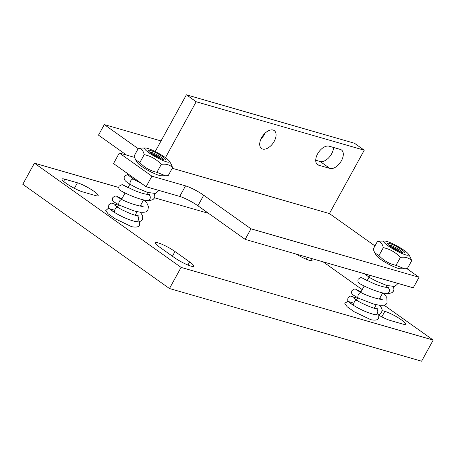 <?xml version="1.0" encoding="UTF-8"?>
<svg xmlns="http://www.w3.org/2000/svg" width="456" height="456" viewBox="0 0 456 456"><rect width="100%" height="100%" fill="white"/><g stroke="black" fill="none" stroke-linecap="round" stroke-linejoin="round"><path stroke-width="0.68" d="M126.569 155.097L98.496 135.147L104.304 124.585L161.036 140.938M104.304 124.585L138.179 148.662M186.401 94.802L354.477 143.252L364.253 150.201L196.177 101.751L186.401 94.802L155.205 151.552M315.723 160.221L320.112 161.487A10.99 6.316 125.4 0 0 328.759 157.736A10.99 6.316 125.4 0 0 333.524 147.459M261.009 138.875A10.99 6.316 125.4 0 0 264.987 133.272M318.687 165.203A10.99 6.316 -54.6 0 1 317.547 164.662A10.99 6.316 -54.6 0 1 318.157 152.948A10.99 6.316 -54.6 0 1 329.135 146.194L340.341 149.425A10.99 6.316 -54.6 0 1 341.481 149.967A10.99 6.316 -54.6 0 1 340.871 161.68A10.99 6.316 -54.6 0 1 329.893 168.435L318.687 165.203L316.652 163.761M165.454 157.645L196.177 101.751M364.253 150.201L329.42 213.568L172.248 168.264M274.187 141.366A10.99 6.316 -54.6 0 1 261.522 148.508A10.99 6.316 -54.6 0 1 261.584 137.735A10.99 6.316 -54.6 0 1 274.255 130.593A10.99 6.316 -54.6 0 1 274.187 141.366M134.469 157.371L119.324 153.005L113.515 163.567L146.108 186.732L151.916 176.17L119.324 153.005M151.916 176.17L185.529 185.86A14.655 2.371 -151.2 0 1 203.712 195.231L250.977 228.821L245.168 239.377L197.91 205.793A14.655 2.371 28.8 0 0 179.727 196.422L146.108 186.732M406.923 268.652L419.053 277.265L250.977 228.821M329.42 213.568L374.963 245.938M404.632 268.772L400.339 268.761A14.165 2.291 -151.2 0 1 380.623 259.304A14.165 2.291 -151.2 0 1 376.531 255.673L374.712 252.823L378.959 255.599C383.667 260.627 389.356 263.876 396.025 265.341L404.632 268.772L407.345 268.601L411.717 260.655C408.924 257.788 405.15 256.7 400.397 257.389C395.683 252.362 389.994 249.118 383.331 247.648L378.959 255.599M165.511 175.754L161.219 175.742A14.165 2.291 -151.2 0 1 141.502 166.286A14.165 2.291 -151.2 0 1 137.41 162.649L135.586 159.799L139.838 162.581C144.546 167.603 150.235 170.852 156.904 172.317L165.511 175.754L168.224 175.583L172.596 167.631C169.803 164.764 166.03 163.675 161.276 164.365C156.562 159.344 150.873 156.095 144.204 154.63L139.838 162.581M383.331 247.648C382.39 243.715 380.475 241.555 377.579 241.173L373.207 249.124L374.712 252.823M400.397 257.389L396.025 265.341M377.579 241.173L384.59 241.013A14.165 2.291 28.8 0 0 388.056 245.79A14.165 2.291 28.8 0 0 402.477 253.724A14.165 2.291 28.8 0 0 408.399 254.106A14.165 2.291 28.8 0 0 397.284 246.126A14.165 2.291 28.8 0 0 384.59 241.013M408.399 254.106L410.218 256.956L411.717 260.655M389.663 243.498A9.77 1.579 28.8 0 0 387.754 244.011A9.77 1.579 28.8 0 0 395.42 249.512A9.77 1.579 28.8 0 0 404.176 253.034A9.77 1.579 28.8 0 0 400.619 248.953A9.77 1.579 28.8 0 0 389.663 243.498M388.825 245.151A7.917 1.282 -151.2 0 1 390.387 245.299A7.917 1.282 -151.2 0 1 398.071 248.965A7.917 1.282 -151.2 0 1 402.637 252.744M144.204 154.63C143.269 150.691 141.354 148.531 138.459 148.154L134.087 156.106L135.586 159.799M161.276 164.365L156.904 172.317M138.459 148.154L145.464 147.995A14.165 2.291 28.8 0 0 148.935 152.766A14.165 2.291 28.8 0 0 163.356 160.7A14.165 2.291 28.8 0 0 169.273 161.082A14.165 2.291 28.8 0 0 158.164 153.102A14.165 2.291 28.8 0 0 145.464 147.995M169.273 161.082L171.097 163.938L172.596 167.631M150.537 150.474A9.77 1.579 28.8 0 0 148.633 150.987A9.77 1.579 28.8 0 0 156.3 156.493A9.77 1.579 28.8 0 0 165.055 160.016A9.77 1.579 28.8 0 0 161.498 155.929A9.77 1.579 28.8 0 0 150.537 150.474M149.699 152.127A7.917 1.282 -151.2 0 1 151.267 152.275A7.917 1.282 -151.2 0 1 158.95 155.941A7.917 1.282 -151.2 0 1 163.516 159.725M390.461 246.434A7.672 1.243 -151.2 0 1 400.676 252.048M151.341 153.41A7.672 1.243 -151.2 0 1 161.555 159.024M245.168 239.377L413.244 287.827L419.053 277.265M131.659 226.695L115.066 218.72L108.004 213.687L105.724 210.581L108.277 208.386L114.707 210.21M370.91 319.741L354.261 311.79L347.158 306.74L344.839 303.616M310.718 258.273A13.435 2.172 -151.2 0 1 312.098 260.404A13.435 2.172 -151.2 0 1 296.32 254.123M189.656 261.955A13.435 2.172 -151.2 0 1 193.726 266.207A13.435 2.172 -151.2 0 1 186.407 264.383A13.435 2.172 -151.2 0 1 174.249 257.515L159.583 247.089A13.435 2.172 -151.2 0 1 155.513 242.843A13.435 2.172 -151.2 0 1 162.838 244.661A13.435 2.172 -151.2 0 1 174.99 251.535L189.656 261.955L187.957 265.05M82.758 191.902A13.435 2.172 -151.2 0 1 69.198 185.364A13.435 2.172 -151.2 0 1 62.022 179.06A13.435 2.172 -151.2 0 1 64.832 179.162L77.434 182.799A13.435 2.172 -151.2 0 1 90.995 189.337A13.435 2.172 -151.2 0 1 98.171 195.641A13.435 2.172 -151.2 0 1 95.361 195.538L82.758 191.902M382.162 310.565L384.853 311.34A13.435 2.172 -151.2 0 1 398.413 317.878A13.435 2.172 -151.2 0 1 405.589 324.182A13.435 2.172 -151.2 0 1 402.785 324.079L390.176 320.448A13.435 2.172 -151.2 0 1 379.061 315.358M383.952 305.075L433.2 340.073L181.089 267.404L34.411 163.168L118.708 187.467M323.127 261.852L362.218 289.628M154.481 197.779L208.569 213.368M376.747 309.06L377.334 308.718L375.807 308.621A3.055 2.354 93.8 0 1 375.864 308.632A3.055 2.354 93.8 0 1 377.465 313.095A3.055 2.354 93.8 0 1 375.088 314.68A3.055 2.354 93.8 0 1 375.037 314.674A3.055 2.354 93.8 0 1 374.952 314.657M359.664 291.868A3.055 2.497 -60.3 0 0 358.633 290.632A3.055 2.497 -60.3 0 0 358.57 290.597A3.055 2.497 -60.3 0 0 358.536 290.58M358.752 298.275A3.055 1.807 -64.4 0 1 358.69 298.247A3.055 1.807 -64.4 0 1 358.672 298.235A3.055 1.807 -64.4 0 1 358.251 294.986A3.055 1.807 -64.4 0 1 361.329 292.741A3.055 1.807 -64.4 0 1 361.351 292.752L356.695 290.096M393.454 286.619L393.973 289.315L393.38 291.236L392.035 292.655L388.751 293.624L386.768 293.578A3.055 2.354 -86.2 0 0 386.848 293.578A3.055 2.354 -86.2 0 0 389.071 291.982A3.055 2.354 -86.2 0 0 387.275 287.491A3.055 2.354 -86.2 0 0 387.252 287.485C383.695 287.109 379.158 285.792 373.646 283.541L362.822 278.331M387.366 285.667A3.055 2.462 146.5 0 0 387.041 287.468M137.621 216.041L138.214 215.699L136.686 215.602A3.055 2.354 93.8 0 1 136.743 215.608A3.055 2.354 93.8 0 1 138.339 220.071A3.055 2.354 93.8 0 1 135.968 221.662A3.055 2.354 93.8 0 1 135.916 221.65A3.055 2.354 93.8 0 1 135.825 221.633M120.544 198.844A3.055 2.497 -60.3 0 0 119.512 197.608A3.055 2.497 -60.3 0 0 119.449 197.579A3.055 2.497 -60.3 0 0 119.415 197.562M119.626 205.251A3.055 1.807 -64.4 0 1 119.569 205.223A3.055 1.807 -64.4 0 1 119.13 201.962A3.055 1.807 -64.4 0 1 122.208 199.717A3.055 1.807 -64.4 0 1 122.225 199.728L117.574 197.072M144.381 200.081L146.883 203.085L148.439 206.631L147.955 209.703C147.157 212.713 142.477 213.094 133.921 210.854L119.569 205.223A3.055 1.807 -64.4 0 1 119.552 205.217L113.704 201.791C112.546 201.181 112.233 199.819 112.752 197.716C116.086 194.609 116.793 196.656 119.512 197.613M154.333 193.595L154.852 196.297L154.253 198.212L152.914 199.631L149.631 200.6L147.647 200.554A3.055 2.354 -86.2 0 0 147.727 200.56A3.055 2.354 -86.2 0 0 149.95 198.958A3.055 2.354 -86.2 0 0 148.149 194.467A3.055 2.354 -86.2 0 0 148.132 194.467C144.575 194.085 140.038 192.774 134.52 190.517L123.701 185.307M148.246 192.643A3.055 2.462 146.5 0 0 147.921 194.45M135.358 179.088A3.055 1.807 -64.4 0 1 133.676 179.333A3.055 1.807 -64.4 0 1 133.009 177.418M181.089 267.404L169.472 288.523L22.8 184.292L34.411 163.168M169.472 288.523L421.589 361.198L433.2 340.073M320.112 161.487L329.893 168.435M179.727 196.422L185.529 185.86M197.91 205.793L203.712 195.231M353.235 297.739L357.173 300.504A3.055 1.807 115.6 0 0 354.01 302.704A3.055 1.807 115.6 0 0 354.363 305.919A3.055 1.807 115.6 0 0 354.403 305.942M369.867 277.687A3.055 1.807 -64.4 0 1 369.303 275.162M114.108 204.715L118.053 207.48A3.055 1.807 115.6 0 0 114.889 209.68A3.055 1.807 115.6 0 0 115.243 212.895A3.055 1.807 115.6 0 0 115.288 212.923M130.741 184.663A3.055 1.807 -64.4 0 1 130.405 181.454A3.055 1.807 -64.4 0 1 133.42 179.185M307.39 257.315L306.329 259.247M174.99 251.535L172.419 256.215M77.434 182.799L74.402 188.322M64.832 179.162L63.612 181.38M384.853 311.34L381.82 316.863M374.273 308.256L376.223 304.711M379.318 299.085L382.698 292.934M385.787 287.314L386.791 285.49M356.472 300.071L357.743 297.762M360.69 292.41L364.207 286.003M367.154 280.645L369.052 277.197M135.153 215.232L137.102 211.687M140.191 206.066L143.577 199.91M146.667 194.29L147.67 192.466M117.352 207.052L118.623 204.738M121.564 199.386L125.086 192.985M128.033 187.627L129.926 184.178M350.288 303.063L354.249 305.839M370.591 319.667C375.305 320.596 377.995 320.055 378.657 318.031L378.873 314.623M344.827 303.61L345.067 303.04L347.888 301.353L353.827 303.229M375.037 314.674C368.499 313.118 361.608 310.2 354.363 305.919C347.181 301.268 347.443 301.296 348.019 297.711L350.345 296.075L357.481 298.241M357.173 300.504C362.349 304.027 374.935 308.906 375.864 308.632M375.088 314.68C377.38 315.444 379.574 314.737 381.666 312.554L382.042 309.521L381.216 307.578L379.403 305.269M360.987 291.863L358.57 290.603M358.633 290.632C355.919 289.674 355.207 287.633 351.878 290.74C351.325 292.752 351.639 294.114 352.824 294.821L358.672 298.235M379.837 298.138L380.754 299.261M382.293 299.199C383.12 300.322 370.249 297.397 361.334 292.735M386.848 293.578C377.825 292.889 362.674 285.513 360.046 283.797C358.137 282.8 357.515 281.261 358.199 279.192L360.422 277.641L361.733 277.721L367.171 280.611M383.502 293.105L386.813 297.443L387.076 302.721C386.278 305.731 381.598 306.118 373.042 303.873L358.69 298.247M388.09 288.181L388.854 287.462L387.269 287.485M386.084 286.778L386.705 287.434M397.524 283.296L397.113 284.453L394.389 286.465L386.671 285.45L375.704 280.873L369.862 277.693L364.361 273.737M111.184 210.051L115.123 212.815M131.425 226.638C136.19 227.567 138.892 227.02 139.542 225.007L139.753 221.599M135.916 221.65C129.379 220.094 122.487 217.176 115.243 212.895C108.061 208.249 108.317 208.272 108.898 204.693L111.224 203.051L118.36 205.223M118.053 207.48C123.228 211.008 135.814 215.887 136.743 215.608M135.968 221.656C138.259 222.425 140.448 221.713 142.546 219.53L142.717 215.819L140.283 212.245M121.866 198.839L119.449 197.579M140.716 205.114L141.634 206.237M143.173 206.175C143.971 207.298 131.066 204.351 122.208 199.717M147.727 200.56C138.704 199.865 123.553 192.495 120.925 190.779C119.01 189.776 118.395 188.242 119.079 186.173L122.122 184.606L128.05 187.593M148.97 195.157L149.733 194.444L148.149 194.467M146.957 193.754L147.584 194.416M158.397 190.272L157.998 191.4L155.285 193.435L147.613 192.449L136.219 187.667L130.741 184.669C124.699 180.855 125.508 180.935 124.562 179.852C123.428 176.928 124.591 175.252 128.056 174.808M133.671 179.333L127.475 174.494L126.979 173.137M141.514 183.466L133.562 179.259"/></g></svg>
